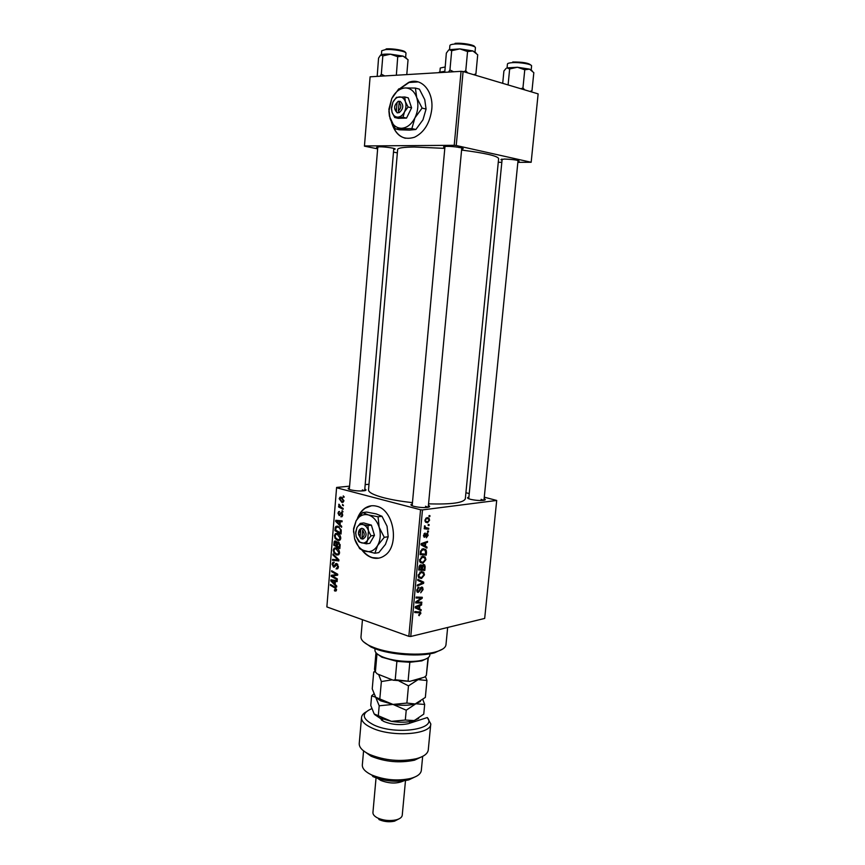 <?xml version="1.0" encoding="UTF-8"?>
<svg xmlns="http://www.w3.org/2000/svg" width="865" height="865" viewBox="0 0 865 865"><rect width="100%" height="100%" fill="white"/><g stroke="black" fill="none" stroke-linecap="round" stroke-linejoin="round"><path stroke-width="1.3" d="M391.477 122.116C395.521 135.61 403.187 140.66 414.486 137.254C424.142 132.464 429.894 123.165 431.765 109.358C433.754 91.247 421.363 77.082 408.691 82.37L399.868 88.587M418.206 81.905L409.069 82.478L400.452 88.457M361.829 549.924C364.76 553.87 368.176 556.455 372.08 557.709C376.589 559.039 380.805 558.314 384.73 555.525C399.954 545.739 393.889 509.582 376.545 506.198C372.361 505.138 368.458 505.82 364.857 508.252C361.419 510.674 358.867 514.286 357.191 519.076M362.457 550.216C365.333 553.968 368.663 556.444 372.437 557.655L378.729 558.152M502.046 160.112L500.932 159.711L504.36 159.041C513.572 159.441 518.492 160.176 519.108 161.268L517.951 161.463M377.724 147.872L376.599 147.45L379.313 146.801C385.455 146.704 397.24 148.531 394.873 149.213L393.716 149.396M444.87 147.569L443.723 147.126C443.096 146.661 444.178 146.401 446.956 146.369C453.628 146.261 465.402 148.12 462.872 148.867L461.672 149.083M458.85 147.537L459.78 147.515M428.413 505.452C430.121 506.22 430.078 506.825 428.251 507.268C424.12 507.852 419.374 507.56 414.011 506.371L412.216 505.798C410.453 505.019 410.497 504.403 412.335 503.96M428.034 507.312L425.504 506.252M364.803 489.039C366.403 489.709 366.403 490.25 364.814 490.66C360.716 491.266 356.023 491.006 350.714 489.871L349.222 489.385C347.676 488.714 347.752 488.174 349.46 487.774M364.403 490.747L362.338 489.925M484.13 498.662C485.708 499.343 485.708 499.873 484.13 500.251C480.432 500.77 475.977 500.478 470.798 499.386L468.625 498.705C467.111 498.002 467.208 497.483 468.895 497.115M483.697 500.338L481.091 499.343M412.454 502.63C401.328 501.43 391.704 499.786 383.595 497.699C373.583 495.007 368.555 492.423 368.512 489.925L368.522 489.839M444.794 148.38L414.313 147.018C403.598 147.137 398.041 147.937 397.651 149.429L397.651 149.483M425.71 549.416L422.239 549.005M428.499 531.067L428.413 532.029L427.537 531.953L427.624 530.969L428.499 531.067M429.105 524.568L429.018 525.531L428.143 525.455L428.24 524.471L429.105 524.568M425.904 559.623L422.909 563.256L420.304 562.553L419.547 559.915L422.639 556.238L425.126 556.974L425.904 559.623L425.191 559.406M426.996 547.058L426.91 548.096L421.028 544.82L421.136 543.642L427.537 541.382L427.44 542.344L425.71 542.928L425.407 546.204L426.996 547.058L422.607 545.707M425.158 566.737L424.812 570.413L418.682 570.013L419.125 566.359L420.671 564.834L422.088 565.829L423.461 564.445L424.65 564.845L425.158 566.737L424.401 566.51M423.72 582.145L423.601 583.356L417.2 585.994L417.287 585.032L422.78 582.772L417.719 580.383L417.817 579.355L423.72 582.145L419.676 581.323M419.309 615.675L418.757 614.788L420.131 613.609L419.957 612.863L414.735 612.539L414.822 611.577L420.52 612.096L420.855 613.512L418.746 615.48M421.839 602.17L421.752 603.121L415.632 602.916L415.719 601.91L421.287 598.169L416.087 598.018L416.173 597.055L422.293 597.283L422.207 598.288L416.66 602.04L421.839 602.17M410.756 636.478L484.681 618.432L496.705 500.457L422.477 509.918L410.756 636.478L408.853 636.337L420.552 509.766L422.477 509.918M421.136 609.652L421.05 610.679L415.178 607.825L415.286 606.668L421.666 604.062L421.579 605.013L419.849 605.684L419.547 608.917L421.136 609.652L417.125 608.776M423.104 589.53L420.725 592.784L422.38 589.616L421.504 587.973L419.644 591.022L418.163 592.384L417.157 592.103L416.735 590.157L418.811 587.108L417.471 590.038L417.709 591.292L418.811 590.968L421.536 587.032L422.596 587.346L423.104 589.53L422.401 589.303M424.477 574.868L421.482 578.523L418.811 577.798L418.119 575.247L421.212 571.549L423.72 572.273L424.477 574.868L423.764 574.652M426.434 537.771L427.407 534.246L424.629 537.219L423.515 535.403L425.115 532.991L424.088 535.359L424.996 536.116L427.083 533.175L428.186 535.24L426.348 537.749M426.499 552.432L426.24 555.146L420.109 554.66L420.52 551.156L423.201 548.702L425.796 549.491L426.499 552.432L425.775 552.216M429.591 520.211L427.57 522.763L425.526 522.168L424.942 520.103L427.061 517.584L428.964 518.146L429.591 520.211L429.04 520.06M428.759 528.277L428.672 529.25L424.218 528.785L424.304 527.801L425.223 527.909L424.574 525.812L425.418 527.488L428.759 528.277M429.948 515.648L429.851 516.61L428.975 516.535L429.072 515.54L429.948 515.648M337.447 533.413C339.437 533.997 340.54 535.63 340.778 538.322L339.837 540.247L337.815 540.506L335.144 538.473L334.42 535.597L335.436 533.597L337.447 533.413M340.053 524.72L341.686 526.298L341.599 527.293L335.663 521.39L335.761 520.276L342.129 520.881L342.053 521.8L340.313 521.606L340.053 524.72M336.528 589.768L335.998 591L334.452 590.784L334.441 589.854L335.804 589.454L334.733 587.876L330.43 585.346L330.506 584.437L334.96 587.054L336.528 589.768M336.809 563.548L338.42 566.867L337.631 568.792L336.085 568.878L337.685 566.575L336.788 564.467L334.55 566.986L333.533 567.116L332.084 564.164L332.863 562.391L334.225 562.25L332.809 564.423L334.031 566.153L335.62 563.677L336.809 563.548M333.003 554L338.918 559.774L338.821 560.931L332.484 560.271L332.56 559.363L337.988 559.925L332.917 554.973L333.003 554M336.258 547.934C338.237 548.54 339.339 550.183 339.567 552.876L338.658 554.768L336.615 555.016L333.966 552.962L333.23 550.086L334.225 548.107L336.258 547.934M343.275 495.883L344.086 497.256L343.189 496.824L343.275 495.883M349.59 486.162L336.604 487.438L326.862 606.927L408.853 636.337M336.582 487.763L420.552 509.766M338.388 541.966L340.129 545.08L339.837 548.583L333.717 545.177L334.582 541.101L335.609 541.003L337.036 542.669L338.388 541.966M335.144 584.405L336.745 586.038L336.669 587.011L330.798 580.902L330.884 579.799L337.188 580.696L337.112 581.604L335.393 581.323L335.144 584.405M333.62 576.696L337.339 578.89L337.264 579.81L331.176 576.252L331.252 575.312L336.723 574.576L331.555 571.624L331.63 570.716L337.728 574.23L337.642 575.182L332.171 575.928L333.62 576.696M342.691 515.064L341.978 516.697L340.875 516.783L342.129 514.859L341.524 513.453L339.145 515.475L337.999 513.194L338.669 511.626L339.556 511.496L338.561 513.388L339.112 514.534L341.545 512.523L342.691 515.064M341.221 529.964L341.048 534.019L334.906 530.678L335.252 527.412L335.977 526.353L337.891 526.201L341.221 529.964M341.275 497.094L343.881 500.727L343.113 502.273L341.87 502.414L339.188 498.716L339.934 497.224L341.275 497.094M342.572 504.382L343.383 505.766L342.497 505.322L342.572 504.382M341.361 507.409L343.167 508.382L343.081 509.312L338.593 506.955L338.669 506.036L339.599 506.522L338.907 504.176L341.361 507.409M342.053 510.577L342.864 511.95L342.053 510.577M368.998 484.259L365.181 484.627M326.862 606.927L336.604 487.438M465.911 492.747L469.252 493.547M484.281 497.18L496.705 500.457M517.865 162.371L531.164 162.263L538.138 93.885L463.089 71.535L456.233 145.504L454.222 145.309L461.056 71.33L463.089 71.535M531.164 162.263L456.233 145.504M377.648 148.856L364.435 146.153L370.101 76.812L461.056 71.33M370.101 76.812L364.457 145.947L454.222 145.309M397.359 152.889L393.489 152.099M498.272 162.274L501.83 162.296M428.564 503.841C451.508 504.533 463.77 502.825 465.327 498.737L498.629 158.609C497.689 155.938 485.341 153.083 461.586 150.067M344.129 496.715L343.189 496.824M335.079 544.982L333.717 545.177M336.377 541.447L334.106 541.771M339.102 542.366L337.036 542.669M334.506 544.658L336.409 545.718L336.399 542.69L335.566 541.923L334.506 544.658M337.166 545.599L336.409 545.718M337.015 542.593L336.399 542.69M337.123 546.118L339.199 547.264L339.383 544.658L338.291 542.863L337.123 546.118M339.956 547.145L339.199 547.264M340.14 544.539L339.383 544.658M338.766 554.681L336.615 555.016M334.798 552.832L333.966 552.962M334.02 549.967L333.23 550.086M334.496 552.4L336.723 554.119L338.107 553.989L338.842 552.573L336.107 548.821L334.679 548.94L333.955 550.345L334.496 552.4M337.555 548.605L336.107 548.821M339.588 552.465L338.842 552.573M338.907 559.969L338.172 559.893M336.117 559.687L332.484 560.271M338.918 559.774L337.988 559.925M333.847 554.822L332.917 554.973M337.869 568.575L336.085 568.878M338.247 567.808L337.015 568.013M338.431 566.445L337.685 566.575M337.804 564.304L336.788 564.467M334.593 566.943L333.533 567.116M332.863 564.034L332.084 564.164M335.382 565.84L334.15 566.045M336.171 590.838L335.004 591.065M336.399 590.417L334.452 590.784M336.528 589.324L335.804 589.454M331.673 585.118L330.43 585.346M331.576 580.761L330.798 580.902M337.166 581.01L335.393 581.323M332.711 581.842L334.452 583.659L334.658 581.204L331.511 580.707L332.711 581.842M335.209 583.529L334.452 583.659M334.031 580.253L331.511 580.707M337.188 580.75L334.658 581.204M332.398 576.036L331.176 576.252M334.841 575.463L334.906 574.706M337.707 574.403L336.723 574.576M336.431 573.484L335.123 573.711M332.83 571.408L331.555 571.624M337.653 575.149L333.922 575.798M337.566 575.16L332.171 575.928M342.01 516.675L340.961 516.805M342.064 516.632L340.875 516.783M342.713 514.783L342.129 514.859M342.421 513.345L341.524 513.453M339.848 515.389L339.145 515.475M338.604 513.118L337.999 513.194M341.783 512.621L340.669 512.75M336.539 521.281L335.663 521.39M342.086 521.379L340.313 521.606M342.129 520.957L336.388 521.163L339.361 524.006L339.567 521.519L336.388 521.163M340.118 523.909L339.361 524.006M342.108 521.195L339.567 521.519M336.323 530.483L334.906 530.678M336.301 527.272L335.252 527.412M335.696 530.148L340.399 532.699L340.496 531.532C340.529 529.066 339.621 527.596 337.772 527.099L335.998 527.704L335.696 530.148M341.167 532.602L340.399 532.699M339.296 526.904L337.772 527.099M341.264 531.424L340.496 531.532M339.891 540.214L337.815 540.506M335.998 538.354L335.144 538.473M335.198 535.489L334.42 535.597M335.685 537.911L337.923 539.609L339.285 539.468L340.042 538.041L337.307 534.3L335.88 534.429L335.144 535.846L335.685 537.911M338.799 534.094L337.307 534.3M340.788 537.933L340.042 538.041M343.113 502.273L341.87 502.414M339.804 498.651L339.188 498.716M339.75 498.91L341.87 501.473L342.854 501.408L343.308 500.554L341.199 498.013L339.75 498.91M342.681 497.851L341.199 498.013M343.892 500.5L343.308 500.554M343.427 505.214L342.497 505.322M340.345 506.76L338.593 506.955M339.502 504.663L338.691 504.76M342.918 511.399L341.978 511.507M418.422 602.029L421.752 603.121M418.087 597.12L421.287 598.169M416.26 597.055L419.676 598.18M418.736 597.153L422.207 598.288M417.525 600.645L418.433 600.937M415.903 601.78L416.66 602.04M420.347 604.603L421.579 605.013M418.66 605.295L419.849 605.684M415.578 607.457L419.547 608.917M415.568 607.576L417.168 608.322M417.114 607.706L418.865 608.56L419.103 605.976L415.903 607.23L417.114 607.706L415.243 607.079M415.222 607.338L418.865 608.56M415.254 607.014L415.903 607.23M417.925 605.587L419.103 605.976M420.131 613.263L420.855 613.512M420.476 587.638L421.504 587.973L420.476 587.638M420.141 588.081L420.941 588.33M418.909 590.784L419.644 591.022M417.081 592.028L418.163 592.384M417.806 587.67L418.92 588.027M417.752 587.724L418.779 588.049M416.779 589.811L417.471 590.038M422.293 582.934L423.601 583.356M417.763 579.961L419.72 580.88M418.692 577.658L421.482 578.523M419.374 576.955L421.601 577.571L423.753 574.933L423.212 573.127L421.06 572.522L418.855 575.139L419.374 576.955L418.195 576.587M418.163 574.933L418.855 575.139M419.817 572.133L421.06 572.522M418.779 569.051L424.812 570.413M419.914 565.169L422.088 565.829M419.493 569.094L421.406 569.224L421.309 565.98L420.606 565.786L419.493 569.094L418.79 568.878M418.952 567.235L419.644 567.451M419.59 565.472L420.606 565.786M422.131 569.267L424.196 569.408L424.412 566.683L423.353 565.407L422.131 569.267L421.428 569.051M421.59 567.018L422.315 567.245M422.444 565.137L423.353 565.407M426.153 533.878L427.04 534.127M425.969 534.202L426.629 534.386M423.915 537.024L424.629 537.219M424.088 533.662L425.104 533.943M423.536 535.208L424.088 535.359M423.504 535.965L424.315 536.192M427.634 535.089L428.186 535.24M425.98 541.933L427.44 542.344M424.304 542.528L425.71 542.928M421.482 545.08L425.407 546.204M422.974 544.82L424.715 545.804L424.964 543.177L421.752 544.258L422.974 544.82L421.071 544.28M421.028 544.734L424.715 545.804M421.093 544.063L421.752 544.258M423.58 542.777L424.964 543.177M422.239 553.849L426.24 555.146M422.228 553.968L420.195 553.805M425.537 550.691L426.488 550.973M420.92 553.741L425.623 554.13L425.234 550.27L423.072 549.675L421.277 551.113L420.92 553.741L420.217 553.535M420.595 550.918L421.277 551.113M421.763 549.286L423.072 549.675M420.206 562.445L422.909 563.256M420.79 561.645L423.028 562.293L425.18 559.677L424.618 557.838L422.488 557.211L420.282 559.817L420.79 561.645L419.622 561.298M419.579 559.612L420.282 559.817M421.201 556.833L422.488 557.211L421.212 556.822M425.504 520.07L425.904 521.325L427.591 521.811L429.029 520.287L428.629 519.087L426.975 518.557L424.964 519.919M425.753 518.232L426.975 518.557M428.164 525.293L429.018 525.531M424.661 527.845L428.672 529.25M424.531 525.898L425.256 526.093M424.358 526.407L425.061 526.601M427.548 531.791L428.413 532.029M428.997 516.383L429.851 516.61M371.442 505.776L365.225 508.209C362.035 510.447 359.602 513.734 357.915 518.048M392.213 123.608C394.635 131.631 399.025 136.519 405.382 138.259M442.718 649.053L434.565 652.805C420.163 656.946 390.753 654.902 374.75 648.599L370.988 647.02L363.397 641.711M360.986 636.791L360.975 636.932C360.846 639.959 363.884 642.965 370.09 645.96L373.972 647.582C390.461 654.07 420.822 656.178 435.646 651.918C442.21 650.102 445.659 647.68 445.983 644.663L447.659 627.471M443.226 72.411L444.632 71.946M438.62 72.682L439.571 71.979L441.345 72.519M444.686 71.319L439.042 72.303M384.763 75.925L381.314 74.206L380.157 76.207M406.777 74.606L408.053 59.739L403.101 56.117L390.45 54.181L397.727 56.712L403.101 56.117L406.539 58.193M396.343 75.233L397.727 56.712M382.827 55.911L390.45 54.181C385.617 53.954 382.417 54.203 380.86 54.917L382.827 55.911L381.314 74.206M377.183 76.39L378.556 58.139L380.535 55.133M532.105 70.735L529.531 69.124L517.411 67.254L506.977 67.892L509.658 68.951L517.411 67.254L524.774 69.784L529.531 69.124L533.824 72.671L531.997 90.674L529.986 91.463M524.72 89.895L522.947 87.971L520.914 88.76M522.947 87.971L524.774 69.784M508.09 84.943L509.658 68.951M502.706 83.343L503.906 71.006L506.144 68.357M531.142 91.809L531.997 90.674M475.988 52.895L472.874 50.938L459.823 48.883L449.195 49.694L451.692 50.7L459.823 48.883L467.554 51.543L472.874 50.938L477.718 54.776L475.912 73.893L473.674 74.693M467.77 72.93L465.759 70.854L463.629 71.698M465.759 70.854L467.554 51.543M453.595 71.784L449.941 69.968L451.692 50.7M449.941 69.968L448.503 72.087M444.761 72.314L446.34 53.111L448.632 50.051M475.101 75.114L475.912 73.893M427.375 658.233L421.85 660.871L409.826 662.276L396.894 661.368L381.811 657.184L376.989 653.789L375.388 671.921L377.172 673.867L393.153 680.204L395.219 679.749L409.805 681.35L393.153 680.204M374.945 649.993L374.945 650.08C374.859 652.134 376.848 654.156 380.924 656.146C390.753 661.076 412.4 663.066 422.909 660.006L423.028 659.973C427.342 658.752 429.613 657.119 429.84 655.075L429.959 653.799M409.826 662.276L408.129 680.647M428.024 657.8L426.337 675.457L424.488 677.154L409.805 681.35M396.894 661.368L395.219 679.749M374.502 669.305L375.388 671.921M426.337 675.457L428.348 657.551M371.734 708.684C361.073 713.333 361.829 718.793 374.026 725.065C396.105 735.455 437.733 729.141 427.299 717.539L408.41 723.648C399.965 725.411 391.715 724.665 383.66 721.399L379.184 717.474M427.299 717.539L430.781 723.908C431.505 734.493 392.072 737.521 372.047 728.027C364.9 724.773 361.386 721.291 361.505 717.604C361.689 715.496 363.159 713.636 365.906 712.014M362.338 764.876L362.327 764.995C362.197 768.498 365.192 771.753 371.29 774.77L371.712 774.964C384.341 780.046 397.273 781.225 410.518 778.489C417.287 776.64 420.887 773.926 421.331 770.369L422.671 756.367M403.717 780.868C397.121 783.852 389.488 783.712 380.816 780.446L377.746 778.446M376.048 777.862L372.934 812.549C372.858 814.484 374.361 816.257 377.432 817.879L378.189 818.236C384.028 820.593 390.029 821.134 396.159 819.869C399.944 818.863 401.966 817.306 402.247 815.219L405.49 780.598M359.245 743.413L359.235 743.554C359.094 747.436 362.554 751.069 369.593 754.453C384.817 760.562 400.409 761.989 416.368 758.713C423.839 756.637 427.807 753.685 428.283 749.836L430.759 724.027M423.288 756.042L414.497 760.194C399.706 763.244 385.249 761.935 371.139 756.248L363.03 750.431M416.573 776.186L408.713 779.916C396.592 782.436 384.752 781.355 373.204 776.694L372.826 776.51M381.4 718.674L381.53 720.188M398.808 818.96L394.505 821.177C389.401 822.237 384.417 821.782 379.551 819.815L378.935 819.512M406.885 703.061L408.485 685.859L418.13 679.609L426.953 680.517L425.342 697.428L415.157 703.959L406.885 703.061L393.002 704.424L375.68 697.244L372.231 688.886L373.712 672.105L375.269 671.759M379.832 698.671L381.368 681.534L392.202 679.825M378.643 674.451L381.368 681.534M374.859 671.089L373.712 672.105M426.953 680.517L425.385 676.354M399.089 681.047L408.485 685.859M420.412 701.504L415.135 703.98C408.896 705.559 401.511 705.71 393.002 704.424L380.665 700.834L376.08 697.72M422.293 677.782L418.13 679.609L412.054 680.712M390.721 679.23L379.562 674.819M373.875 693.892L371.615 695.849L375.68 697.244L379.194 705.786L393.002 704.424L406.226 710.197L415.86 703.764L424.672 704.456L422.877 699.644M418.638 718.393L413.189 720.913C406.983 722.48 399.738 722.632 391.467 721.356L379.497 717.842L374.718 714.598M424.672 704.456L423.753 714.133L414.281 720.588L405.307 720.037L391.467 721.356L374.188 713.971L370.771 705.462L371.615 695.849M378.319 715.582L379.194 705.786M405.307 720.037L406.226 710.197M360.727 529.91L360.1 537.273L360.9 538.668L362.813 539.057C366.803 536.787 367.095 533.424 363.668 528.969L361.786 528.255L358.51 533.229L360.1 537.273M361.775 528.418C359.862 528.742 358.759 530.223 358.488 532.872L358.51 533.921M358.607 534.624L360.921 538.495M371.009 535.846L368.458 530.851L367.928 525.585L363.073 524.623C360.554 524.028 358.51 525.001 356.953 527.531L355.666 532.17L356.185 536.603L358.716 541.544L359.883 542.236L366.36 543.836L367.679 539.998L371.009 535.846L374.469 535.349L371.388 525.109L363.711 522.936L360.251 523.39L356.953 527.531L355.656 533.5M366.36 543.836L369.82 543.317L374.469 535.349M367.928 525.585L371.388 525.109M356.185 536.603L359.721 541.944L361.516 542.842C364.024 543.48 366.079 542.528 367.679 539.998L368.458 530.851C367.365 527.531 365.571 525.455 363.073 524.623L360.251 523.39M354.607 538.787C356.056 543.469 358.413 547.026 361.678 549.448L365.203 551.221C370.22 552.519 374.34 550.648 377.551 545.62C380.481 540.236 381.022 534.127 379.151 527.315C376.945 520.676 373.334 516.546 368.317 514.913C363.278 513.778 359.224 515.735 356.121 520.784L353.58 529.91L354.607 538.787L359.613 548.594L361.992 549.999L374.88 553.243L377.551 545.62L384.265 537.327L388.18 536.743L385.455 544.399L378.805 552.605L374.88 553.243M384.265 537.327L379.151 527.315L378.059 516.794L381.984 516.297L387.055 526.223L388.18 536.743M378.059 516.794L368.317 514.913L362.684 512.556L366.619 512.069L376.243 513.918L381.984 516.297M362.684 512.556L356.121 520.784L353.623 528.429L353.547 532.148M362.813 539.057L361.992 537.835L362.619 530.461L363.668 528.969M361.992 537.835C364.684 536.105 364.889 533.651 362.619 530.461M362.392 538.441L360.9 538.668M397.057 102.74L396.354 110.915L397.165 112.839L399.241 112.591C403.577 108.709 403.89 104.979 400.192 101.378L398.149 101.281L397.057 102.74C394.148 105.562 393.921 108.287 396.354 110.915M398.138 101.465C393.824 105.346 393.51 109.076 397.186 112.655M394.721 117.499L403.014 117.262L404.506 111.888L408.075 106.979L411.589 107.855L408.28 97.886L404.755 96.977L396.43 97.334L392.905 102.211L391.456 107.584L392.061 112.288L394.721 117.499L398.246 118.332L406.528 118.105L411.589 107.855M403.014 117.262L406.528 118.105M408.075 106.979L405.382 101.713L404.755 96.977M422.088 108.071L416.703 97.518L415.395 88.068L404.971 87.949L398.743 88.9L391.748 98.588L388.882 109.228L390.061 118.559C392.332 124.874 396.148 128.107 401.511 128.269C406.95 127.901 411.416 124.441 414.919 117.878C418.109 111.012 418.703 104.233 416.703 97.518C414.324 91.117 410.41 87.927 404.971 87.949C399.511 88.5 395.11 92.047 391.748 98.588L388.915 111.304L389.423 116.169L395.337 128.896L399.338 129.804L409.567 130.107L415.86 129.49L411.87 128.571L414.919 117.878L422.088 108.071L426.077 109.076L422.963 119.813L415.86 129.49M415.395 88.068L419.395 89.149L424.747 99.616L426.077 109.076M395.337 128.896L411.87 128.571M392.061 112.288C393.207 115.467 395.132 117.078 397.824 117.143C400.549 116.937 402.776 115.186 404.506 111.888C406.085 108.449 406.377 105.054 405.382 101.713C404.204 98.513 402.257 96.902 399.554 96.891C396.819 97.15 394.602 98.924 392.905 102.211L391.488 108.936L392.061 112.288M399.241 112.591L398.408 110.85L399.111 102.654L400.192 101.378M398.408 110.85C401.328 108.028 401.565 105.292 399.111 102.654M399.9 101.724L398.149 101.281M334.658 542.842L333.901 542.95M337.296 544.128L336.528 544.236M340.096 545.447L339.339 545.556M337.739 558.628L336.777 558.779M335.793 587.681L334.733 587.876M335.804 580.501L333.068 580.999M340.886 513.788L339.956 513.907M341.621 520.914L337.966 521.379M335.847 528.396L335.079 528.504M416.303 606.246L417.492 606.646M416.022 611.598L419.082 612.636M419.46 589.552L420.206 589.789M425.504 535.208L426.11 535.37M421.947 543.361L423.353 543.761M420.347 552.14L421.05 552.346M445.086 66.983L440.285 68.011M405.653 57.101L405.977 53.273C406.712 51.424 392.721 48.894 385.509 49.597L381.735 50.743M386.136 48.916C392.894 48.256 406.009 50.646 405.242 52.376M531.207 69.806L531.586 65.989C532.267 64.259 519.67 62.085 512.177 62.669C509.182 62.886 507.604 63.329 507.441 64.021L507.063 67.859M512.75 61.988C522.676 61.945 528.72 62.994 530.861 65.124M475.036 51.835L475.415 47.845C476.172 45.856 462.213 43.326 454.428 44.072C451.562 44.32 450.06 44.807 449.897 45.542L449.53 49.554M455.055 43.358C462.288 42.655 475.242 44.991 474.647 46.861M518.622 160.641L519.108 161.268M394.364 148.564L394.873 149.213M462.299 148.12L462.872 148.867M368.512 489.925L397.651 149.429M444.405 146.52L443.723 147.126M377.183 146.92L376.599 147.45M501.516 159.192L500.932 159.711M334.582 541.101L335.49 540.971M337.491 542.063L338.312 541.944M334.225 548.107L335.923 547.848M335.88 548.767L337.447 548.529M338.107 553.989L339.372 553.795M337.145 567.948L338.269 567.754M332.863 562.391L334.052 562.196M334.031 566.153L335.328 565.937M335.62 563.677L336.658 563.504M335.523 590.081L336.507 589.898M341.697 515.789L342.594 515.681M338.669 511.626L339.556 511.518M340.832 512.631L341.589 512.534M335.977 526.353L337.631 526.136M337.512 527.034L339.177 526.817M335.436 533.597L337.199 533.348M337.134 534.256L338.712 534.04M339.285 539.468L340.561 539.284M339.934 497.224L341.243 497.083M341.102 497.981L342.648 497.818M342.854 501.408L343.773 501.3M419.309 612.647L416.238 611.609M420.52 612.096L419.298 611.674M417.709 591.292L416.725 590.979M422.596 587.346L421.601 587.021M423.72 572.273L421.32 571.538M419.46 577.052L418.206 576.663M421.168 572.5L419.86 572.1M421.731 565.115L420.758 564.823M424.65 564.845L423.396 564.467M420.639 565.775L419.601 565.461M424.282 536.159L423.504 535.943M427.775 533.402L427.007 533.186M425.796 549.491L423.136 548.713M423.147 549.664L421.796 549.264M425.126 556.974L422.639 556.238M420.909 561.774L419.655 561.396M428.964 518.146L426.932 517.605M425.904 521.325L424.975 521.076M425.418 527.488L424.531 527.25M370.988 647.02L370.09 645.96M360.975 636.932L362.457 619.697M434.565 652.805L435.646 651.918M440.231 68.173L439.896 71.86M377.81 146.855L349.319 489.428M393.802 148.391L364.662 490.693M381.714 50.83L381.4 54.69M518.048 160.468L483.968 500.284M502.143 159.117L468.733 498.748M530.786 91.701L531.856 90.76M428.24 507.268L461.78 147.958M412.173 505.776L444.978 146.445M474.788 75.028L475.739 74.185M381.811 657.184L380.924 656.146M374.945 650.08L375.064 648.718M421.969 660.838L423.028 659.973M375.972 652.697L374.491 669.391M362.327 764.995L363.57 750.874M359.235 743.554L361.505 717.604M394.505 821.177L396.159 819.869M379.551 819.815L378.189 818.236M408.713 779.916L410.518 778.489M373.204 776.694L371.712 774.964M414.497 760.194L416.368 758.713M371.139 756.248L369.593 754.453M382.417 720.75L382.568 719.107M380.665 700.834L379 698.888M379.497 717.842L377.691 715.733M409.61 723.281L409.772 721.637M361.678 549.448L361.992 549.999M353.58 529.91L353.569 529.261"/></g></svg>
